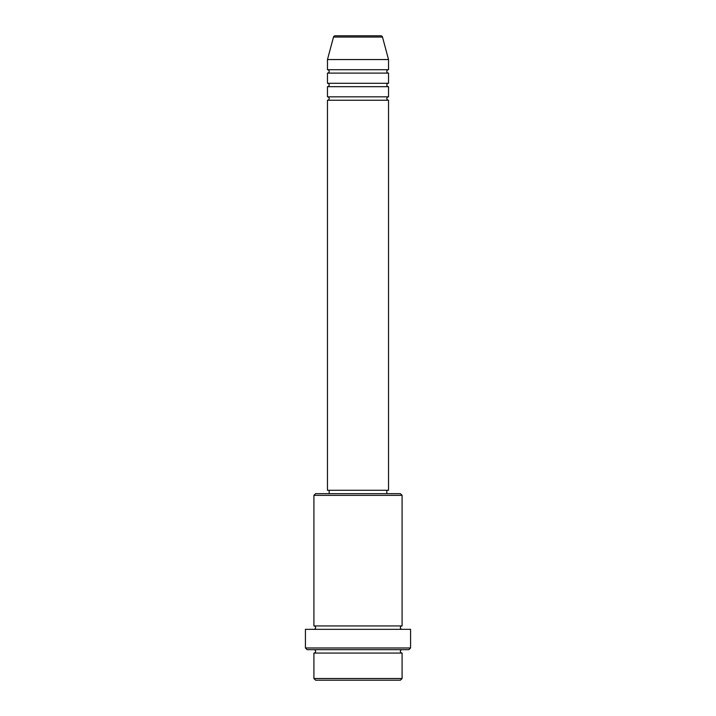 <?xml version="1.0" encoding="UTF-8"?>
<svg xmlns="http://www.w3.org/2000/svg" width="716" height="716" viewBox="0 0 716 716"><rect width="100%" height="100%" fill="white"/><g stroke="black" fill="none" stroke-linecap="round" stroke-linejoin="round"><path stroke-width="0.54" stroke-dasharray="3.58 2.69" d="M327.472 100.24L388.528 100.24M327.472 96.848L388.528 96.848M327.472 86.672L388.528 86.672M327.472 83.28L388.528 83.28M327.472 73.104L388.528 73.104M327.472 69.712L388.528 69.712M313.912 653.064L402.088 653.064M402.088 649.672L313.912 649.672L402.088 649.672M313.912 625.936L402.088 625.936M313.912 629.328L402.088 629.328L313.912 629.328M386.828 490.272L329.172 490.272L386.828 490.272M386.828 493.664L329.172 493.664L386.828 493.664M327.472 59.544L388.528 59.544M380.858 35.8L335.142 35.8M315.604 680.2L400.396 680.2M402.088 678.508L313.912 678.508M307.128 649.672L408.872 649.672M305.428 629.328L410.572 629.328M410.572 647.98L305.428 647.98M313.912 495.356L402.088 495.356M400.396 493.664L315.604 493.664M327.472 490.272L388.528 490.272M333.504 37.053L382.496 37.053"/><path stroke-width="1.07" d="M382.496 37.053L333.504 37.053A1.692 1.692 0 0 1 335.142 35.8L380.858 35.8A1.692 1.692 0 0 1 382.496 37.053L388.528 59.544L327.472 59.544L327.472 69.712A1.692 1.692 0 0 1 329.172 71.412A1.692 1.692 0 0 1 327.472 73.104L327.472 83.28A1.692 1.692 0 0 1 329.172 84.98A1.692 1.692 0 0 1 327.472 86.672L327.472 96.848A1.692 1.692 0 0 1 329.172 98.548A1.692 1.692 0 0 1 327.472 100.24L327.472 490.272L388.528 490.272L388.528 100.24L327.472 100.24M388.528 59.544L388.528 69.712A1.692 1.692 0 0 0 386.828 71.412A1.692 1.692 0 0 0 388.528 73.104L388.528 83.28A1.692 1.692 0 0 0 386.828 84.98A1.692 1.692 0 0 0 388.528 86.672L388.528 96.848A1.692 1.692 0 0 0 386.828 98.548A1.692 1.692 0 0 0 388.528 100.24M400.396 680.2L315.604 680.2L313.912 678.508L402.088 678.508L400.396 680.2M313.912 495.356L315.604 493.664L400.396 493.664L402.088 495.356L313.912 495.356L313.912 625.936A1.692 1.692 0 0 1 315.604 627.628A1.692 1.692 0 0 1 313.912 629.328M408.872 649.672L307.128 649.672L305.428 647.98L410.572 647.98L408.872 649.672M313.912 649.672A1.692 1.692 0 0 1 315.604 651.372A1.692 1.692 0 0 1 313.912 653.064L313.912 678.508M402.088 649.672A1.692 1.692 0 0 0 400.396 651.372A1.692 1.692 0 0 0 402.088 653.064L313.912 653.064M402.088 495.356L402.088 625.936A1.692 1.692 0 0 0 400.396 627.628A1.692 1.692 0 0 0 402.088 629.328M388.528 86.672L327.472 86.672M388.528 96.848L327.472 96.848M329.172 490.272L329.172 493.664M386.828 490.272L386.828 493.664M402.088 625.936L313.912 625.936M410.572 647.98L410.572 629.328L305.428 629.328L305.428 647.98M402.088 653.064L402.088 678.508M333.504 37.053L327.472 59.544M388.528 69.712L327.472 69.712M388.528 73.104L327.472 73.104M388.528 83.28L327.472 83.28"/></g></svg>
